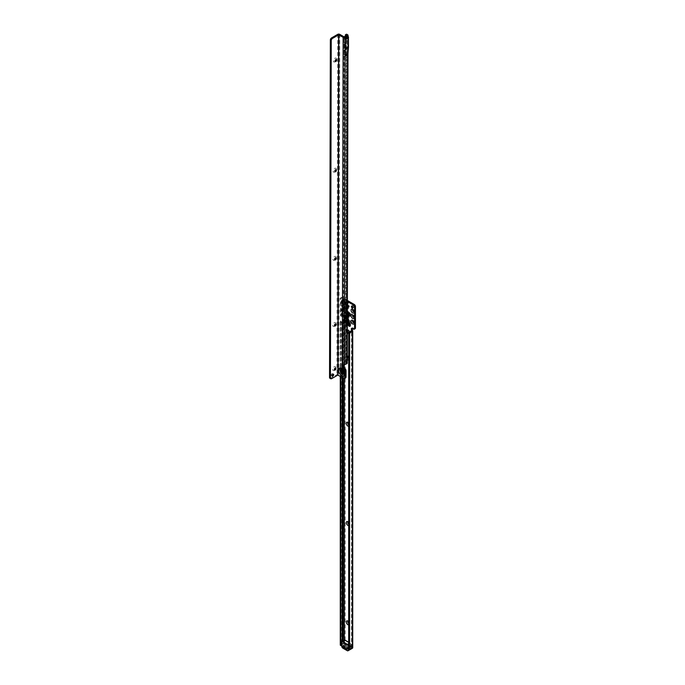 <?xml version="1.0" encoding="UTF-8"?>
<svg xmlns="http://www.w3.org/2000/svg" width="685" height="685" viewBox="0 0 685 685"><rect width="100%" height="100%" fill="white"/><g stroke="black" fill="none" stroke-linecap="round" stroke-linejoin="round"><path stroke-width="0.51" stroke-dasharray="3.42 2.57" d="M347.441 315.734L346.439 317.489L342.671 316.119A1.687 1.464 88.9 0 1 342.098 315.588L342.08 315.605A1.687 1.053 -18.8 0 1 341.729 315.203A1.687 1.053 -18.8 0 1 341.695 314.912A1.687 0.976 0 0 0 342.098 315.323L342.08 315.605M341.875 308.652L341.027 309.757L342.372 308.541L342.115 309.389L343.117 308.695L345.445 310.04L342.971 309.081L342.671 309.56A1.687 0.505 -148.8 0 0 342.098 309.44L342.08 309.492A1.687 1.361 77 0 0 342.08 311.033L342.132 315.297L345.343 316.607L345.814 315.485A1.687 0.976 0 0 0 347.346 315.751M342.08 311.033A1.687 0.976 120 0 1 342.671 309.56L344.726 310.75L347.441 315.451M347.432 314.877L347.312 312.394L345.291 310.425L344.726 310.75A1.687 0.976 120 0 0 344.127 312.291L342.132 311.136M342.098 311.067A1.687 0.976 180 0 1 341.695 310.656L341.027 309.757L341.027 312.942L342.372 315.622L340.916 312.831L340.916 309.646M347.389 312.351L348.485 311.718L348.733 312.197L347.543 312.668L348.708 313.362L348.674 314.483A1.687 1.036 -26.1 0 0 347.235 314.68L347.389 312.351L343.356 309.654L342.252 309.569L342.92 314.723L345.171 316.145L342.928 314.792L342.979 310.228L342.979 314.869M345.026 315.939L346.507 316.316L345.171 316.145L346.507 316.316L347.441 314.972A1.687 1.002 135.2 0 1 348.699 314.535L348.759 314.578A1.687 0.916 -58.9 0 0 347.68 315.151A1.687 0.976 0 0 1 349.316 315.408L349.316 315.434A1.687 0.976 0 0 0 347.68 315.177L347.586 316.367A1.687 1.353 -138.8 0 1 348.811 317.155L351.131 324.236A1.798 1.036 60 0 1 350.514 325.829A1.798 1.036 60 0 1 348.828 324.142L346.584 317.283A1.687 1.036 116.6 0 0 346.139 316.461A1.687 1.036 116.6 0 0 345.942 316.393L347.586 316.367L347.595 317.403A1.687 1.361 75.3 0 0 346.61 316.479M346.704 314.68L346.233 313.011L343.031 310.622M343.356 309.654A1.687 1.224 102 0 0 343.622 308.019L344.016 308.181A1.687 0.976 120 0 1 343.416 309.714L343.125 310.202L346.507 312.857L347.441 314.972M345.043 312.797A1.31 0.753 -120 0 0 344.384 312.728A1.31 0.753 -120 0 0 344.187 313.781A1.31 0.753 -120 0 0 345.043 314.929A1.31 0.753 -120 0 0 345.694 314.997A1.31 0.753 -120 0 0 345.899 313.944A1.31 0.753 -120 0 0 345.043 312.797M344.144 313.31A1.31 0.753 -120 0 0 343.493 313.242A1.31 0.753 -120 0 0 343.288 314.295A1.31 0.753 -120 0 0 344.144 315.451A1.31 0.753 -120 0 0 344.803 315.511A1.31 0.753 -120 0 0 345 314.466A1.31 0.753 -120 0 0 344.144 313.31M342.979 314.817L342.252 312.754L343.416 314.954A1.687 0.976 -60 0 1 343.664 315.031L343.664 315.031A1.687 0.976 -60 0 1 344.016 315.802L341.815 312.317L341.815 309.132L343.622 308.019M342.329 313.036L343.271 315.109M347.441 307.026L346.439 308.781L342.731 307.445L346.13 309.098L347.363 308.986M347.586 309.235L345.445 308.961L341.866 306.743L345.343 307.899L345.814 306.777A1.687 0.976 0 0 0 347.363 307.034M347.372 303.969L345.291 301.888L343.005 300.569L342.731 301.066L344.726 302.213L347.441 306.914M342.243 306.675L340.916 303.652L342.14 306.597A1.687 0.976 120 0 0 342.483 307.368A1.687 0.976 120 0 0 342.731 307.445A1.687 1.498 -93.7 0 1 342.003 306.675A1.687 0.805 -15.6 0 1 341.704 306.358A1.687 0.805 -15.6 0 1 341.695 306.152L341.695 302.171A1.687 0.976 180 0 0 342.132 302.607L342.14 302.607A1.687 0.976 120 0 1 342.731 301.066A1.687 0.548 -151.2 0 0 342.003 300.989L343.159 300.184L345.445 301.503L344.726 302.213A1.687 0.976 120 0 0 344.127 303.755L342.14 302.607A1.687 1.379 -120 0 1 342.003 300.989A1.687 1.618 125 0 0 341.695 302.171L341.027 301.7L341.113 304.26L342.663 307.24M343.159 307.642L344.726 308.592A1.687 0.976 120 0 1 344.478 308.515L344.726 308.592M340.916 303.652L340.916 301.588L341.704 300.407L343.159 300.184M343.134 306.161L341.815 303.13A1.687 0.976 180 0 1 342.252 303.566L342.997 306.101L345.985 307.668A1.687 0.976 120 0 0 345.737 307.591L347.389 307.839L347.68 306.469A1.687 0.976 180 0 1 349.316 306.726L348.485 308.721L346.336 308.438A1.687 0.976 120 0 0 345.985 307.668L343.699 306.349A1.687 0.976 120 0 0 343.45 306.272L343.382 306.186A1.687 0.531 -43.4 0 1 343.587 306.255L343.587 306.255A1.687 0.531 -43.4 0 1 343.553 306.726L343.382 306.186M345.026 307.231L346.507 307.608L345.171 307.437L346.507 307.608L347.115 306.323L347.68 306.469L347.389 303.815L345.737 302.522A1.687 0.976 120 0 0 346.336 300.989L348.485 303.181L349.316 306.726M345.026 303.241L345.737 302.522L343.45 301.203L343.185 301.7L346.507 304.32L346.704 306.152L346.233 304.483L342.252 301.511L342.92 306.015L342.868 305.065L343.699 306.349A1.687 0.976 120 0 1 344.05 307.12L343.553 306.726M345.043 304.174A1.31 0.753 -120 0 0 344.384 304.106A1.31 0.753 -120 0 0 344.187 305.159A1.31 0.753 -120 0 0 345.043 306.306A1.31 0.753 -120 0 0 345.694 306.375A1.31 0.753 -120 0 0 345.899 305.33A1.31 0.753 -120 0 0 345.043 304.174M344.144 304.688A1.31 0.753 -120 0 0 343.493 304.628A1.31 0.753 -120 0 0 343.288 305.673A1.31 0.753 -120 0 0 344.144 306.829A1.31 0.753 -120 0 0 344.803 306.889A1.31 0.753 -120 0 0 345 305.844A1.31 0.753 -120 0 0 344.144 304.688M344.05 299.67A1.687 0.976 120 0 1 343.45 301.203L343.271 301.186A1.687 1.379 60 0 0 343.134 299.576L346.336 300.989M346.233 307.385L346.704 306.255L347.68 305.887A1.687 0.976 180 0 1 349.316 306.135M348.682 623.41A1.165 0.668 -120 0 0 349.179 623.418A1.165 0.668 -120 0 0 349.418 622.888A1.165 0.668 -120 0 0 348.596 621.466L347.852 621.038L348.596 621.466A1.165 0.668 -120 0 0 348.28 621.355M348.682 524.094A1.165 0.668 -120 0 0 349.179 524.102A1.165 0.668 -120 0 0 349.418 523.571A1.165 0.668 -120 0 0 348.596 522.15L347.852 521.722L348.596 522.15A1.165 0.668 -120 0 0 348.28 522.038M348.682 424.777A1.165 0.668 -120 0 0 349.179 424.786A1.165 0.668 -120 0 0 349.418 424.255A1.165 0.668 -120 0 0 348.596 422.833L347.852 422.405L348.596 422.833A1.165 0.668 -120 0 0 348.28 422.722M347.235 359.317A2.218 1.284 60 0 1 346.285 357.091A2.218 1.284 60 0 1 347.244 355.986M348.682 358.563A1.165 0.668 -120 0 0 349.179 358.58A1.165 0.668 -120 0 0 349.418 358.05A1.165 0.668 -120 0 0 348.596 356.62L347.852 356.191L348.596 356.62A1.165 0.668 -120 0 0 348.28 356.517M354.136 311.469A1.165 0.668 -120 0 0 354.196 311.144A1.165 0.668 -120 0 0 353.374 309.723L352.629 309.295L353.374 309.723A1.165 0.668 -120 0 0 353.058 309.611M354.136 316.992A1.165 0.668 -120 0 0 354.196 316.667A1.165 0.668 -120 0 0 353.374 315.246L352.629 314.809L353.374 315.246A1.165 0.668 -120 0 0 353.058 315.134M354.136 322.507A1.165 0.668 -120 0 0 354.196 322.181A1.165 0.668 -120 0 0 353.374 320.76L352.629 320.332L353.374 320.76A1.165 0.668 -120 0 0 353.058 320.649M348.682 623.239A1.165 0.668 -120 0 0 348.742 623.273A1.165 0.668 -120 0 0 349.324 623.333A1.165 0.668 -120 0 0 349.504 622.4A1.165 0.668 -120 0 0 348.742 621.381A1.165 0.668 -120 0 0 348.16 621.321A1.165 0.668 -120 0 0 348.091 621.372M348.682 523.922A1.165 0.668 -120 0 0 348.742 523.956A1.165 0.668 -120 0 0 349.324 524.016A1.165 0.668 -120 0 0 349.504 523.083A1.165 0.668 -120 0 0 348.742 522.064A1.165 0.668 -120 0 0 348.16 522.004A1.165 0.668 -120 0 0 348.091 522.056M348.682 424.606A1.165 0.668 -120 0 0 348.742 424.649A1.165 0.668 -120 0 0 349.324 424.7A1.165 0.668 -120 0 0 349.504 423.775A1.165 0.668 -120 0 0 348.742 422.748A1.165 0.668 -120 0 0 348.16 422.688A1.165 0.668 -120 0 0 348.091 422.739M348.682 358.392A1.165 0.668 -120 0 0 348.742 358.435A1.165 0.668 -120 0 0 349.324 358.495A1.165 0.668 -120 0 0 349.504 357.561A1.165 0.668 -120 0 0 348.742 356.534A1.165 0.668 -120 0 0 348.16 356.483A1.165 0.668 -120 0 0 348.091 356.534M354.025 322.661A1.165 0.668 -120 0 0 354.102 322.626A1.165 0.668 -120 0 0 354.282 321.693A1.165 0.668 -120 0 0 353.52 320.674A1.165 0.668 -120 0 0 352.938 320.614A1.165 0.668 -120 0 0 352.869 320.666M354.025 317.146A1.165 0.668 -120 0 0 354.102 317.112A1.165 0.668 -120 0 0 354.282 316.179A1.165 0.668 -120 0 0 353.52 315.16A1.165 0.668 -120 0 0 352.938 315.1A1.165 0.668 -120 0 0 352.869 315.151M354.025 311.624A1.165 0.668 -120 0 0 354.102 311.589A1.165 0.668 -120 0 0 354.282 310.665A1.165 0.668 -120 0 0 353.52 309.637A1.165 0.668 -120 0 0 352.938 309.577A1.165 0.668 -120 0 0 352.869 309.629M352.998 307.437A1.165 0.668 -120 0 0 353.075 307.479A1.165 0.668 -120 0 0 353.657 307.539A1.165 0.668 -120 0 0 353.837 306.606A1.165 0.668 -120 0 0 353.075 305.587A1.165 0.668 -120 0 0 352.492 305.527A1.165 0.668 -120 0 0 352.261 306.152M342.44 647.034L342.988 646.897L342.988 645.861L345.548 644.379L345.625 645.364L346.199 643.515A0.848 0.488 -120 0 0 345.651 643.215A0.848 0.488 60 0 1 345.36 643.138L345.163 643.018A1.396 0.805 0 0 0 343.194 643.018L340.685 644.465A1.396 0.805 0 0 0 340.274 645.039M342.08 377.444L342.08 324.202A1.687 0.976 -120 0 0 340.89 322.258L340.685 322.138A1.396 0.805 180 0 1 340.274 321.573A1.396 0.805 180 0 1 340.685 321L343.159 319.57A0.848 0.488 120 0 0 343.194 319.552L345.163 318.919A0.848 0.488 -120 0 0 345.163 318.867L345.163 318.174A0.848 0.488 -120 0 0 344.564 317.138L341.729 315.502A0.848 0.488 60 0 1 341.13 314.466L341.13 298.258A1.687 0.976 60 0 1 341.481 297.487A1.687 0.976 60 0 1 342.32 297.573L341.43 298.086L347.381 301.52M347.381 300.492L342.32 297.573M355.113 328.689A1.687 0.976 60 0 1 354.273 328.603L352.895 327.815A0.848 0.488 -120 0 0 352.304 328.158L352.304 328.5M352.732 647.727A1.396 0.805 0 0 0 352.33 647.154L351.893 646.905A0.848 0.488 60 0 1 351.602 646.649A0.848 0.488 -120 0 0 351.054 646.315L349.812 647.779A1.396 0.805 -60 0 1 349.735 647.83L347.167 649.312L347.167 648.275L349.735 646.794L349.812 647.779M348.965 332.782L349.042 332.833A1.687 0.976 -120 0 0 349.889 332.91A1.687 0.976 -120 0 0 350.146 331.557A1.687 0.976 -120 0 0 349.042 330.067L348.442 329.725A1.687 0.976 -120 0 0 347.603 329.639A1.687 0.976 -120 0 0 347.304 330.864M348.853 649.063A0.848 0.488 120 0 0 349.281 649.02L351.431 647.779L350.994 647.419A0.848 0.488 60 0 1 350.711 647.171A0.848 0.488 -120 0 0 350.155 646.837L351.054 646.315L346.199 643.515L345.3 644.028A0.848 0.488 -120 0 0 344.752 643.729A0.848 0.488 60 0 1 344.461 643.652L340.282 645.133M344.204 319.886L345.163 318.919L344.264 319.433A0.848 0.488 -120 0 0 344.264 319.381L344.264 318.688A0.848 0.488 -120 0 0 343.673 317.66L340.83 316.016A0.848 0.488 60 0 1 340.231 314.98L340.231 298.771A1.687 0.976 60 0 1 340.582 298.001A1.687 0.976 60 0 1 341.43 298.086M347.312 330.136A1.687 0.976 -120 0 0 346.704 330.161A1.687 0.976 -120 0 0 346.404 331.352A1.687 0.976 -120 0 0 347.304 332.833M348.708 333.509A1.687 0.976 -120 0 0 348.99 333.432A1.687 0.976 -120 0 0 349.299 332.268M348.682 356.953A2.218 1.284 60 0 1 349.418 358.906A2.218 1.284 60 0 1 348.682 360.019M348.682 423.159A2.218 1.284 60 0 1 349.418 425.12A2.218 1.284 60 0 1 348.682 426.224M348.682 522.475A2.218 1.284 60 0 1 349.418 524.436A2.218 1.284 60 0 1 348.682 525.541M348.682 621.792A2.218 1.284 60 0 1 349.418 623.752A2.218 1.284 60 0 1 348.682 624.857M342.988 646.897L345.548 645.416A1.396 0.805 120 0 0 345.625 645.364M342.08 324.202L342.979 323.688A1.687 0.976 -120 0 0 341.789 321.744L344.058 320.083A0.848 0.488 120 0 0 344.084 320.066L344.264 365.208M342.979 323.688L342.979 370.474M342.979 371.193L342.979 377.966M342.08 324.27L342.979 323.748M341.541 321.573L341.575 645.03L340.685 645.544M343.194 643.018L343.194 319.552L344.084 320.066L344.264 319.433M349.735 646.794L345.3 644.028L350.155 646.837L351.054 646.315M346.456 307.873L342.962 306.118L343.271 301.186L342.731 301.503L343.185 301.7L342.92 305.964L342.252 303.566M342.594 299.884A1.687 1.379 60 0 1 342.731 301.503L342.252 301.511A1.687 0.976 180 0 0 341.815 301.075L343.134 299.576M342.594 305.219L342.337 303.917M341.027 303.755L341.695 306.152A1.687 0.976 0 0 0 342.132 306.589L342.132 302.607A1.687 1.379 -120 0 1 342.003 300.989L340.916 301.588M341.704 305.741L342.62 307.111M347.363 306.931A1.687 0.976 180 0 1 345.814 306.666L345.343 304.996L344.127 303.755M344.127 307.745A1.687 0.976 120 0 0 344.478 308.515L342.483 307.368A1.687 1.687 0 0 1 341.866 306.752L341.866 306.752A1.687 1.687 0 0 1 341.704 306.358L341.113 304.26M345.171 316.145L345.737 316.299A1.687 0.976 -60 0 1 345.985 316.376A1.687 0.976 -60 0 1 346.336 317.146L346.584 317.283A1.687 0.471 161.9 0 1 346.995 317.446L349.624 324.741L347.595 317.403L343.057 314.946L345.942 316.393A1.687 1.67 4.5 0 1 346.995 317.472L349.692 324.921L350.138 324.373L347.817 317.292A1.687 0.471 161.9 0 1 348.811 317.155L349.316 315.434M342.774 308.139A1.687 1.361 77 0 1 342.765 309.8L342.979 310.228M347.184 314.295A1.687 0.822 -6.8 0 1 348.708 314.381L349.838 314.561L349.735 313.833L348.562 313.627A1.687 0.599 -14.5 0 0 347.175 313.747M344.016 308.181L346.336 309.517A1.687 0.976 -60 0 1 345.737 311.058L345.026 311.769M343.005 310.117L343.262 309.688A1.687 1.361 77 0 0 343.271 308.019M342.997 310.545L342.252 309.569A1.687 0.976 -0 0 0 341.815 309.132M342.252 312.754A1.687 0.976 -0 0 0 341.815 312.317M343.356 314.894A1.687 0.634 -46.7 0 1 343.587 314.972L342.774 314.415M347.081 317.446A1.687 1.284 94.1 0 0 346.225 316.496M346.233 316.093L346.704 314.963M347.663 317.703L345.788 317.849L347.329 322.541L345.788 317.857L344.726 317.301A1.687 0.976 120 0 1 344.478 317.224L345.386 317.609M342.08 315.34A1.687 0.976 120 0 0 342.423 316.042A1.687 0.976 120 0 0 342.671 316.119L343.117 316.324M345.968 317.729L347.612 317.472M347.338 319.852L346.456 317.694M344.726 317.301L342.731 316.033M340.916 312.831L342.372 315.622M342.663 315.879L341.875 314.929M341.13 313.447L341.729 315.203A1.687 1.687 0 0 0 342.423 316.042L344.478 317.224A1.687 0.976 120 0 1 344.127 316.453M341.027 312.942L341.695 314.912L341.695 310.656A1.687 1.533 -36.7 0 1 342.08 309.492M345.814 315.485L345.814 315.203A1.687 0.976 0 0 0 347.346 315.468M343.099 646.914L343.099 646.058L346.987 648.293L346.987 649.157L343.099 646.914L343.844 646.486L343.844 645.45L345.642 644.414L349.821 646.828L349.821 647.693L345.642 645.279L345.642 644.414M343.099 646.058L343.844 645.621M348.682 648.438L350.788 646.777L350.788 648.25A1.267 0.728 60 0 1 349.898 648.772L345.565 646.272A1.267 0.728 60 0 1 344.666 644.722L344.666 643.241A1.267 0.728 60 0 1 344.521 642.581L344.521 641.014A1.267 0.728 60 0 1 345.42 640.492L350.044 643.164A1.267 0.728 60 0 1 350.943 644.722L350.943 646.289A1.267 0.728 60 0 1 350.788 646.777L350.788 647.214L350.788 646.777M341.687 645.039L341.687 644.722A1.687 0.976 60 0 1 341.532 643.96L341.532 642.393A1.687 0.976 60 0 1 341.883 641.614A1.687 0.976 60 0 1 341.935 641.588L341.883 641.614M341.687 644.722L344.666 643.241M346.987 648.293L347.732 647.864L348.031 648.729L349.821 647.693M346.987 649.157L347.732 648.729M347.732 647.864L349.821 646.828M343.844 646.486L345.642 645.279M348.031 647.864L348.031 648.729M343.844 646.315L343.844 645.45M335.196 61.496A1.165 0.668 -59.9 0 1 335.119 61.462A1.165 0.668 -59.9 0 1 334.879 60.931A1.165 0.668 -59.9 0 1 335.701 59.509A1.165 0.668 -59.9 0 1 336.284 59.449A1.165 0.668 -59.9 0 1 336.352 59.501M336.455 59.655A2.218 1.276 120.1 0 0 336.523 59.116A2.218 1.276 120.1 0 0 334.956 58.216A2.218 1.276 120.1 0 0 333.389 60.931A2.218 1.276 120.1 0 0 334.939 61.838A2.218 1.276 120.1 0 0 335.376 61.513M334.931 171.687A1.165 0.668 -59.9 0 1 334.854 171.652A1.165 0.668 -59.9 0 1 334.614 171.122A1.165 0.668 -59.9 0 1 335.436 169.709A1.165 0.668 -59.9 0 1 336.018 169.649A1.165 0.668 -59.9 0 1 336.087 169.7M336.189 169.846A2.218 1.276 120.1 0 0 336.258 169.315A2.218 1.276 120.1 0 0 334.691 168.407A2.218 1.276 120.1 0 0 333.115 171.122A2.218 1.276 120.1 0 0 334.674 172.029A2.218 1.276 120.1 0 0 335.111 171.712M334.717 259.846A1.165 0.668 -59.9 0 1 334.64 259.812A1.165 0.668 -59.9 0 1 334.4 259.281A1.165 0.668 -59.9 0 1 335.222 257.86A1.165 0.668 -59.9 0 1 335.804 257.808A1.165 0.668 -59.9 0 1 335.873 257.86M335.975 258.005A2.218 1.276 120.1 0 0 336.044 257.466A2.218 1.276 120.1 0 0 334.477 256.567A2.218 1.276 120.1 0 0 332.901 259.281A2.218 1.276 120.1 0 0 334.46 260.189A2.218 1.276 120.1 0 0 334.897 259.863M334.554 325.966A1.165 0.668 -59.9 0 1 334.477 325.932A1.165 0.668 -59.9 0 1 334.237 325.401A1.165 0.668 -59.9 0 1 335.059 323.979A1.165 0.668 -59.9 0 1 335.641 323.919A1.165 0.668 -59.9 0 1 335.71 323.971M335.821 324.125A2.218 1.276 120.1 0 0 335.881 323.585A2.218 1.276 120.1 0 0 334.314 322.686A2.218 1.276 120.1 0 0 332.747 325.401A2.218 1.276 120.1 0 0 334.297 326.308A2.218 1.276 120.1 0 0 334.742 325.983M334.451 370.046A1.165 0.668 -59.9 0 1 334.366 370.011A1.165 0.668 -59.9 0 1 334.134 369.48A1.165 0.668 -59.9 0 1 334.956 368.059A1.165 0.668 -59.9 0 1 335.539 367.999A1.165 0.668 -59.9 0 1 335.607 368.05M335.71 368.205A2.218 1.276 120.1 0 0 335.77 367.665A2.218 1.276 120.1 0 0 334.212 366.766A2.218 1.276 120.1 0 0 332.636 369.48A2.218 1.276 120.1 0 0 334.194 370.388A2.218 1.276 120.1 0 0 334.631 370.063M343.699 371.964A1.31 0.753 -120 0 0 344.324 372.006A1.31 0.753 -120 0 0 344.521 370.962A1.31 0.753 -120 0 0 343.673 369.806A1.31 0.753 -120 0 0 343.014 369.746A1.31 0.753 -120 0 0 342.74 370.311M332.799 374.293A1.165 0.668 120.1 0 0 332.567 373.667A1.165 0.668 120.1 0 0 331.985 373.719A1.165 0.668 120.1 0 0 331.223 374.746A1.165 0.668 120.1 0 0 331.403 375.671A1.165 0.668 120.1 0 0 331.985 375.611A1.165 0.668 120.1 0 0 332.062 375.56M343.99 54.731A1.601 0.925 -120 0 0 343.99 54.74L344.033 37.521A1.601 0.925 -120 0 0 344.178 38.154L344.512 48.387L343.99 54.731L344.692 48.404L347.201 46.948L346.678 53.293A1.481 0.856 -120 0 0 346.678 53.396L346.678 53.19A1.601 0.925 60 0 1 346.678 53.182L347.201 46.837L346.867 36.605A1.601 0.925 60 0 1 346.721 35.86L346.721 35.38L346.721 35.86M344.529 361.046L345.42 360.464L344.529 361.046A1.687 0.976 -120 0 0 345.719 362.99L343.416 364.66L344.17 54.749A1.481 0.856 60 0 1 344.17 54.74L346.678 53.293M346.387 34.25A0.848 0.488 -120 0 0 346.216 34.575L346.208 34.592A3.588 2.072 -120 0 0 346.55 36.185L346.182 51.709A3.588 2.072 -120 0 0 346.165 51.957L345.274 52.48A3.588 2.072 60 0 1 345.283 52.223L345.651 36.707A3.588 2.072 60 0 1 345.454 36.108M345.428 360.524A1.687 0.976 -120 0 0 346.61 362.476L346.824 362.596A1.396 0.805 -179.9 0 1 347.226 363.17M345.42 360.464L346.165 51.957M345.925 363.11L346.019 324.484A5.069 2.928 -120 0 0 345.249 321.479L345.257 319.347A5.069 2.928 -120 0 0 346.036 317.232L346.678 53.182L346.036 317.232L343.527 318.679A5.069 2.928 60 0 1 342.748 320.794L342.748 322.926A5.069 2.928 60 0 1 343.51 325.932L343.527 318.679M342.337 365.662L343.416 364.668A0.848 0.488 120.1 0 0 343.416 364.668L343.236 365.148A0.848 0.488 -120 0 0 343.211 365.336L343.211 365.525M344.538 39.088L347.218 37.641L347.201 46.94L344.692 48.404L344.349 38.095A1.481 0.856 60 0 1 344.212 37.41L344.033 37.521M345.582 377.932A2.115 1.216 60 0 1 344.521 377.829L343.63 378.343M329.879 378.231A1.687 0.976 -59.9 0 0 330.727 378.146L336.934 374.558A1.396 0.805 -179.9 0 1 338.904 374.567L344.521 377.829M336.523 59.116L336.523 59.98M336.258 169.315A2.218 1.276 120.1 0 0 336.258 169.306L336.258 170.171M336.044 257.466L336.044 258.331M335.881 323.585L335.881 324.45M335.77 367.665L335.77 368.53M346.208 34.592L345.317 35.115L346.216 34.575M344.521 360.978L345.274 52.48M343.416 364.668L344.315 365.182L343.416 364.66M347.843 54.68L344.666 56.521M344.427 319.099A6.336 3.656 60 0 1 343.664 321.496A1.986 1.147 -120 0 0 343.519 321.736A1.986 1.147 -120 0 0 343.519 322.875A1.986 1.147 -120 0 0 343.664 323.286A6.336 3.656 60 0 1 344.409 326.557M346.713 36.622L345.814 37.136M346.696 45.433L345.797 45.955M345.343 316.607A1.687 1.379 60 0 0 346.439 317.489M345.814 315.203L345.343 313.533L344.127 312.291M345.343 313.533L346.439 312.899M345.445 310.04L347.586 312.232M342.372 308.541L343.117 308.695M345.788 317.84L348.031 324.699A1.524 0.882 -120 0 0 348.057 324.767M349.838 314.561L349.804 313.567L348.708 313.362A1.687 1.25 -81.1 0 0 348.733 312.197L349.658 312.343A1.798 1.036 60 0 1 350.095 312.506A1.798 1.036 60 0 1 351.345 314.441A1.798 1.036 60 0 1 350.523 315.597A1.687 1.25 98.9 0 0 349.975 314.766L348.759 314.578A1.687 1.25 98.9 0 1 349.316 315.408L350.523 315.597M349.889 324.407L350.138 324.373A1.687 0.471 -18.1 0 1 351.131 324.236M349.633 313.79L349.641 313.507A1.687 1.25 -81.1 0 0 349.658 312.343M349.35 324.382L346.995 317.463A1.687 0.471 161.9 0 1 346.995 317.472A1.687 1.687 0 0 0 346.139 316.461L343.587 314.972A1.687 0.634 -46.7 0 1 343.622 315.511M345.343 307.899A1.687 1.379 60 0 0 346.439 308.781M345.343 304.996L346.439 304.363M345.445 301.503L347.586 303.703M343.382 301.126A1.687 1.276 95.7 0 0 343.553 299.491M347.389 303.815L348.485 303.181M347.389 307.839A1.687 1.379 -120 0 1 348.485 308.721M345.163 318.919L345.163 643.018M352.33 647.154L352.33 329.759M346.336 308.438L344.05 307.12M341.815 303.13L341.815 301.075M346.336 309.517L348.485 311.718M346.336 317.146L344.016 315.802M347.329 322.815L345.445 317.669M344.264 368.016L344.264 378.548M344.264 640.244L344.264 643.532M341.704 300.407L342.243 300.09M342.851 646.931L342.851 645.895M345.548 645.416L349.735 647.83M340.685 322.138L340.685 376.63M341.575 321.625L341.575 645.03M340.89 322.258L341.789 321.744M341.575 321.522L341.575 644.987M344.084 320.066L344.084 365.293M344.084 367.913L344.084 378.522M344.084 640.347L344.084 643.532M343.159 319.57L344.058 320.083M340.685 321L340.685 644.465M350.172 649.534L349.281 649.02M345.651 643.215L344.752 643.729M351.602 646.649L350.711 647.171M345.36 643.138L344.461 643.652M345.163 318.867L344.264 319.381M351.893 646.905L350.994 647.419M354.273 328.603L353.374 329.125M352.895 327.815L352.304 328.158M341.13 298.258L340.231 298.771M341.729 315.502L340.83 316.016M341.13 314.466L340.231 314.98M344.564 317.138L343.673 317.66M349.042 330.067L348.151 330.59M348.442 329.725L347.552 330.238M345.163 318.174L344.264 318.688M345.737 307.591L345.171 307.437M348.828 324.142A1.687 0.471 161.9 0 1 349.239 324.305A1.687 0.471 161.9 0 1 349.247 324.339L346.995 317.446M346.182 317.968L347.329 321.47M344.272 640.235A1.687 0.976 -120 0 0 343.921 641.014L343.921 642.581A1.687 0.976 -120 0 0 344.075 643.335L344.075 644.722A1.687 0.976 -120 0 0 345.266 646.786L349.598 649.286A1.687 0.976 -120 0 0 350.446 649.371A1.687 0.976 -120 0 0 350.788 648.601L350.788 647.214A1.687 0.976 -120 0 0 350.943 646.64L350.943 645.064A1.687 0.976 -120 0 0 349.744 642.992L348.682 642.376M348.682 647.942L351.062 646.46L350.883 647.137M348.682 646.366L351.062 644.893L350.943 646.289M348.682 643.609L349.958 642.975L350.943 644.722M341.532 642.393L344.521 641.014M341.532 643.96L344.521 642.581M341.687 646.101L344.666 644.722M342.877 648.164L345.565 646.272M347.209 650.664L349.898 648.772M349.418 649.389L350.788 648.25M350.044 643.164L348.682 642.239M342.723 368.128A4.05 2.338 -120 0 0 341.687 367.751A4.05 2.338 -120 0 0 339.897 370.397A4.05 2.338 -120 0 0 342.705 374.729A4.05 2.338 -120 0 0 345.386 374.147A4.05 2.338 -120 0 0 342.723 368.128M342.551 375.115A4.41 2.543 60 0 1 339.443 369.703A4.41 2.543 60 0 1 342.568 367.913A4.41 2.543 60 0 1 345.685 373.325A4.41 2.543 60 0 1 342.551 375.115M343.134 374.19A3.69 2.132 -120 0 0 345.582 373.659A3.69 2.132 -120 0 0 343.151 368.17A3.69 2.132 -120 0 0 342.209 367.828A3.69 2.132 -120 0 0 340.573 370.234A3.69 2.132 -120 0 0 343.134 374.19M343.664 372.845A2.415 1.396 -120 0 0 345.377 371.869A2.415 1.396 -120 0 0 343.673 368.907A2.415 1.396 -120 0 0 341.961 369.883A2.415 1.396 -120 0 0 343.664 372.845M344.272 373.436A2.594 1.498 -120 0 0 344.409 373.179A2.594 1.498 -120 0 0 342.705 369.318A2.594 1.498 -120 0 0 342.038 369.078A2.594 1.498 -120 0 0 341.755 369.078M344.29 373.162A2.415 1.396 -120 0 0 342.774 369.429A2.415 1.396 -120 0 0 341.995 369.189M342.269 369.283A2.946 1.704 -120 0 0 341.524 369.009L342.731 369.326L344.212 373.667A2.946 1.704 -120 0 0 342.269 369.283M347.578 52.659A1.601 0.925 -120 0 0 347.569 52.771A1.396 0.805 -179.9 0 1 347.98 53.344A1.396 0.873 4.7 0 0 347.578 52.659L348.091 46.323L347.766 36.082A1.601 0.925 60 0 1 347.612 35.337L347.612 34.764M346.824 362.596L347.569 52.771M345.925 363.213L346.019 324.484L343.51 325.932M343.236 365.148L344.033 36.827M344.178 38.154L346.858 36.647A1.481 0.856 -120 0 1 346.721 35.962L344.212 37.41L344.212 36.827M348.023 35.911A1.396 0.805 0.1 0 0 347.612 35.337M344.17 54.843L346.678 53.396M339.734 34.336L338.904 374.567M330.727 378.146L331.626 378.668M337.756 34.327L336.934 374.558M345.719 362.99L346.61 362.476M345.249 321.479L342.748 322.926M345.189 321.222L342.68 322.678M345.197 319.518L342.688 320.974M345.257 319.347L342.748 320.794M344.418 322.858L343.664 323.286M344.418 321.059L343.664 321.496M344.529 39.045L347.218 37.495M346.867 36.605L347.201 37.538M348.502 46.888A1.396 0.805 0.1 0 0 348.091 46.315A1.396 0.873 4.7 0 1 348.502 46.94M346.55 36.185L345.651 36.707M346.182 51.709L345.283 52.223M343.493 313.242L344.384 312.728M343.493 304.628L344.384 304.106M352.492 305.527L351.602 306.049M341.481 297.487L340.582 298.001M347.603 329.639L346.704 330.161M349.889 332.91L348.99 333.432M352.475 327.772L351.576 328.286M353.657 307.539L352.758 308.062M351.465 647.727L351.465 330.727M340.274 321.573L340.274 376.399M349.915 646.76L350.78 646.477M354.196 322.181L354.196 323.046M354.196 316.667L354.196 317.523M354.196 311.144L354.196 312.009M349.418 358.05L349.418 358.906M349.418 424.255L349.418 425.12M349.418 523.571L349.418 524.436M349.418 622.888L349.418 623.752M344.803 306.889L345.694 306.375M344.803 315.511L345.694 314.997M348.031 324.699L348.811 325.854M350.061 649.594L350.917 648.421L350.917 647.017M335.693 61.402L334.939 61.838M335.427 171.601L334.674 172.029M335.213 259.761L334.46 260.189M335.051 325.88L334.297 326.308M334.948 369.951L334.194 370.388M341.687 367.751L342.654 368.11C344.906 369.891 345.814 371.904 345.386 374.147L345.582 373.659C346.096 371.458 345.351 369.652 343.365 368.239L341.687 367.751M342.115 370.26L343.014 369.746M331.403 375.671L332.293 376.193M346.756 35.329L347.261 37.589L346.713 53.242M346.713 53.233L345.959 363.161M332.567 373.667L333.467 374.181M342.363 365.653L343.296 364.831M343.425 372.529L344.324 372.006"/><path stroke-width="1.03" d="M347.346 313.276L347.834 313.002L348.083 315.571M347.312 309.021L348.417 307.24L347.355 309.337M348.682 624.857A2.218 1.284 60 0 1 347.852 624.651A2.218 1.284 60 0 1 346.285 621.937A2.218 1.284 60 0 1 347.852 621.038L347.852 621.038A2.218 1.284 60 0 1 348.682 621.792M348.28 621.355A1.165 0.668 -120 0 0 348.014 621.406A1.165 0.668 -120 0 0 347.834 622.34A1.165 0.668 -120 0 0 348.596 623.359A1.165 0.668 -120 0 0 348.682 623.41M348.682 525.541A2.218 1.284 60 0 1 347.852 525.344A2.218 1.284 60 0 1 346.285 522.621A2.218 1.284 60 0 1 347.852 521.722L347.852 521.722A2.218 1.284 60 0 1 348.682 522.475M348.28 522.038A1.165 0.668 -120 0 0 348.014 522.09A1.165 0.668 -120 0 0 347.834 523.023A1.165 0.668 -120 0 0 348.596 524.051A1.165 0.668 -120 0 0 348.682 524.094M348.682 426.224A2.218 1.284 60 0 1 347.852 426.027A2.218 1.284 60 0 1 346.285 423.304A2.218 1.284 60 0 1 347.852 422.405L347.852 422.405A2.218 1.284 60 0 1 348.682 423.159M348.28 422.722A1.165 0.668 -120 0 0 348.014 422.773A1.165 0.668 -120 0 0 347.834 423.707A1.165 0.668 -120 0 0 348.596 424.734A1.165 0.668 -120 0 0 348.682 424.777M348.682 360.019A2.218 1.284 60 0 1 347.852 359.813A2.218 1.284 60 0 1 347.235 359.317M347.244 355.986A2.218 1.284 60 0 1 347.852 356.191L347.852 356.191A2.218 1.284 60 0 1 348.682 356.953M348.28 356.517A1.165 0.668 -120 0 0 348.014 356.568A1.165 0.668 -120 0 0 347.834 357.493A1.165 0.668 -120 0 0 348.596 358.52A1.165 0.668 -120 0 0 348.682 358.563M352.629 312.917A2.218 1.284 60 0 1 351.062 310.202A2.218 1.284 60 0 1 352.629 309.295L352.629 309.295A2.218 1.284 60 0 1 354.196 312.009A2.218 1.284 60 0 1 352.629 312.917M353.058 309.611A1.165 0.668 -120 0 0 352.792 309.663A1.165 0.668 -120 0 0 352.612 310.596A1.165 0.668 -120 0 0 353.374 311.624A1.165 0.668 -120 0 0 353.957 311.675A1.165 0.668 -120 0 0 354.136 311.469M352.629 318.431A2.218 1.284 60 0 1 351.062 315.716A2.218 1.284 60 0 1 352.629 314.809L352.629 314.809A2.218 1.284 60 0 1 354.196 317.523A2.218 1.284 60 0 1 352.629 318.431M353.058 315.134A1.165 0.668 -120 0 0 352.792 315.186A1.165 0.668 -120 0 0 352.612 316.119A1.165 0.668 -120 0 0 353.374 317.138A1.165 0.668 -120 0 0 353.957 317.198A1.165 0.668 -120 0 0 354.136 316.992M352.629 323.945A2.218 1.284 60 0 1 351.062 321.231A2.218 1.284 60 0 1 352.629 320.332L352.629 320.332A2.218 1.284 60 0 1 354.196 323.046A2.218 1.284 60 0 1 352.629 323.945M353.058 320.649A1.165 0.668 -120 0 0 352.792 320.7A1.165 0.668 -120 0 0 352.612 321.633A1.165 0.668 -120 0 0 353.374 322.652A1.165 0.668 -120 0 0 353.957 322.712A1.165 0.668 -120 0 0 354.136 322.507M348.091 621.372A1.165 0.668 -120 0 0 347.997 622.28A1.165 0.668 -120 0 0 348.682 623.239M348.091 522.056A1.165 0.668 -120 0 0 347.997 522.963A1.165 0.668 -120 0 0 348.682 523.922M348.091 422.739A1.165 0.668 -120 0 0 347.997 423.647A1.165 0.668 -120 0 0 348.682 424.606M348.091 356.534A1.165 0.668 -120 0 0 347.997 357.442A1.165 0.668 -120 0 0 348.682 358.392M352.869 320.666A1.165 0.668 -120 0 0 352.784 321.616A1.165 0.668 -120 0 0 353.52 322.567A1.165 0.668 -120 0 0 354.025 322.661M352.869 315.151A1.165 0.668 -120 0 0 352.784 316.093A1.165 0.668 -120 0 0 353.52 317.052A1.165 0.668 -120 0 0 354.025 317.146M352.869 309.629A1.165 0.668 -120 0 0 352.784 310.579A1.165 0.668 -120 0 0 353.52 311.538A1.165 0.668 -120 0 0 354.025 311.624M352.176 306.101A1.165 0.668 -120 0 0 351.602 306.049A1.165 0.668 -120 0 0 351.422 306.974A1.165 0.668 -120 0 0 352.176 308.002A1.165 0.668 -120 0 0 352.758 308.062A1.165 0.668 -120 0 0 352.938 307.128A1.165 0.668 -120 0 0 352.176 306.101M352.261 306.152A1.165 0.668 -120 0 0 352.998 307.437M354.273 304.465L353.374 304.979A1.687 0.976 60 0 1 354.565 306.931L354.565 328.552A1.687 0.976 60 0 1 354.222 329.202L355.113 328.689A1.687 0.976 60 0 0 355.455 328.029L355.455 306.409A1.687 0.976 60 0 0 354.273 304.465L347.381 300.492M352.304 328.5L352.304 329.536A0.848 0.488 -120 0 0 352.33 329.759L352.33 331.377A0.848 0.488 -60 0 1 352.321 331.386L350.771 332.276A1.687 0.976 120 0 0 349.581 334.229L349.581 649.252A0.848 0.488 120 0 0 350.172 649.534L352.33 648.293A1.396 0.805 0 0 0 352.732 647.727L352.732 330.727L352.33 331.377L351.431 330.864L349.872 331.763A1.687 0.976 120 0 0 348.682 333.706L349.581 334.289M347.304 330.864A1.687 0.976 -120 0 0 348.442 332.482L348.965 332.782M354.222 329.202A1.687 0.976 60 0 1 353.374 329.125L352.004 328.329A0.848 0.488 -120 0 0 351.405 328.672L351.405 330.05A0.848 0.488 -120 0 0 351.431 330.281L352.33 329.759M353.374 304.979L347.381 301.52M349.299 332.268A1.687 0.976 -120 0 0 348.151 330.59L347.552 330.238A1.687 0.976 -120 0 0 347.312 330.136M347.304 332.833A1.687 0.976 -120 0 0 347.552 333.004L348.151 333.347A1.687 0.976 -120 0 0 348.708 333.509M342.44 647.034L342.26 646.263L342.988 645.861M342.44 646.52L346.028 648.592L347.167 648.275M342.44 647.556L346.028 649.62L346.028 648.592M347.167 649.312L346.028 649.62M340.274 376.399L340.274 645.039A1.396 0.805 0 0 0 340.282 645.133L340.685 645.544A0.848 0.488 -120 0 0 341.036 645.124L341.036 642.016A1.687 0.976 60 0 1 341.199 641.425L342.08 640.158L342.08 377.444M342.979 370.474L342.979 371.193M342.979 377.966L342.979 639.644L342.08 640.158M341.575 645.03A0.848 0.488 -120 0 0 341.935 644.602L341.935 641.503A1.687 0.976 60 0 1 342.098 640.903L342.979 639.644M349.581 649.226L348.682 648.738A0.848 0.488 120 0 0 348.853 649.063L349.752 649.577M348.682 648.704L348.682 333.766M352.321 331.386L351.431 330.281M355.464 327.978L354.565 328.492M355.464 306.478L354.565 306.991M347.363 306.589L348.006 307.18L348.417 306.657L348.417 307.24M347.363 306.931A1.687 0.976 180 0 0 347.441 306.914L348.006 306.589L347.312 303.857M348.057 324.767A1.524 0.882 -120 0 0 348.811 325.854A1.524 0.882 -120 0 0 349.007 325.992A1.524 0.882 -120 0 0 349.984 324.784L347.663 317.703L346.704 317.926M347.338 317.506L347.911 317.669L350.232 324.75A1.798 1.036 60 0 1 349.615 326.343A1.798 1.036 60 0 1 347.929 324.664L347.329 322.815M347.663 317.703L348.417 315.948L347.663 317.703M347.92 315.331L347.321 314.175L348.733 314.312A1.687 1.25 -81.1 0 1 348.759 313.148L347.834 312.711L348.759 313.148A1.524 0.882 -120 0 1 349.127 313.285A1.524 0.882 -120 0 1 350.181 314.92A1.524 0.882 -120 0 1 349.496 315.905A1.687 1.25 98.9 0 1 348.939 315.074L348.733 314.312M348.939 315.074L347.432 314.877M347.355 311.863L347.834 312.711L347.312 312.394M347.346 315.468A1.687 0.976 0 0 0 347.441 315.451L348.417 315.948M347.346 315.04L347.774 315.674M348.682 642.376L345.12 640.321A1.687 0.976 -120 0 0 344.272 640.235L341.935 641.588A1.687 0.976 60 0 1 342.731 641.699L347.355 644.371A1.687 0.976 60 0 1 348.554 646.443L348.554 648.019A1.687 0.976 60 0 1 348.4 648.601L348.682 648.438M348.4 648.601L348.4 649.979A1.687 0.976 60 0 1 348.048 650.75A1.687 0.976 60 0 1 347.209 650.664L342.877 648.164A1.687 0.976 60 0 1 341.687 646.101L341.687 645.039M336.352 59.501A1.165 0.668 -59.9 0 1 336.523 59.98A1.165 0.668 -59.9 0 1 335.701 61.402A1.165 0.668 -59.9 0 1 335.693 61.402A1.165 0.668 -59.9 0 1 335.196 61.496M335.376 61.513A2.218 1.276 120.1 0 0 336.455 59.655M336.087 169.7A1.165 0.668 -59.9 0 1 336.258 170.171A1.165 0.668 -59.9 0 1 335.427 171.601L335.427 171.601A1.165 0.668 -59.9 0 1 334.931 171.687M335.111 171.712A2.218 1.276 120.1 0 0 336.189 169.846M335.873 257.86A1.165 0.668 -59.9 0 1 336.044 258.331A1.165 0.668 -59.9 0 1 335.213 259.752A1.165 0.668 -59.9 0 1 335.213 259.761A1.165 0.668 -59.9 0 1 334.717 259.846M334.897 259.863A2.218 1.276 120.1 0 0 335.975 258.005M335.71 323.971A1.165 0.668 -59.9 0 1 335.881 324.45A1.165 0.668 -59.9 0 1 335.059 325.872A1.165 0.668 -59.9 0 1 335.051 325.88A1.165 0.668 -59.9 0 1 334.554 325.966M334.742 325.983A2.218 1.276 120.1 0 0 335.821 324.125M335.607 368.05A1.165 0.668 -59.9 0 1 335.77 368.53A1.165 0.668 -59.9 0 1 334.948 369.951L334.948 369.951A1.165 0.668 -59.9 0 1 334.451 370.046M334.631 370.063A2.218 1.276 120.1 0 0 335.71 368.205M342.774 370.328A1.31 0.753 -120 0 0 342.115 370.26A1.31 0.753 -120 0 0 341.918 371.304A1.31 0.753 -120 0 0 342.765 372.46A1.31 0.753 -120 0 0 343.425 372.529A1.31 0.753 -120 0 0 343.63 371.484A1.31 0.753 -120 0 0 342.774 370.328A1.31 0.753 -120 0 0 343.664 371.946A1.31 0.753 -120 0 0 343.699 371.964M332.884 374.241A1.165 0.668 120.1 0 0 332.122 375.26A1.165 0.668 120.1 0 0 332.293 376.193A1.165 0.668 120.1 0 0 332.876 376.133A1.165 0.668 120.1 0 0 333.638 375.115A1.165 0.668 120.1 0 0 333.467 374.181A1.165 0.668 120.1 0 0 332.884 374.241M335.102 368.145A1.165 0.668 120.1 0 0 334.349 369.164A1.165 0.668 120.1 0 0 334.52 370.097A1.165 0.668 120.1 0 0 335.102 370.037A1.165 0.668 120.1 0 0 335.856 369.018A1.165 0.668 120.1 0 0 335.684 368.085A1.165 0.668 120.1 0 0 335.102 368.145M335.213 324.065A1.165 0.668 120.1 0 0 334.451 325.084A1.165 0.668 120.1 0 0 334.623 326.017A1.165 0.668 120.1 0 0 335.205 325.957A1.165 0.668 120.1 0 0 335.967 324.938A1.165 0.668 120.1 0 0 335.796 324.005A1.165 0.668 120.1 0 0 335.213 324.065M335.367 257.945A1.165 0.668 120.1 0 0 334.614 258.973A1.165 0.668 120.1 0 0 334.785 259.898A1.165 0.668 120.1 0 0 335.367 259.846A1.165 0.668 120.1 0 0 336.13 258.819A1.165 0.668 120.1 0 0 335.95 257.894A1.165 0.668 120.1 0 0 335.367 257.945M335.582 169.794A1.165 0.668 120.1 0 0 334.828 170.813A1.165 0.668 120.1 0 0 334.999 171.747A1.165 0.668 120.1 0 0 335.582 171.687A1.165 0.668 120.1 0 0 336.344 170.659A1.165 0.668 120.1 0 0 336.164 169.734A1.165 0.668 120.1 0 0 335.582 169.794M335.856 59.595A1.165 0.668 120.1 0 0 335.093 60.614A1.165 0.668 120.1 0 0 335.265 61.547A1.165 0.668 120.1 0 0 335.847 61.487A1.165 0.668 120.1 0 0 336.609 60.468A1.165 0.668 120.1 0 0 336.429 59.535A1.165 0.668 120.1 0 0 335.856 59.595M345.488 34.764A0.848 0.488 -120 0 1 345.916 34.807L346.807 34.293A0.848 0.488 -120 0 0 346.387 34.25L345.488 34.764A0.848 0.488 -120 0 0 345.317 35.089L345.317 35.115A3.588 2.072 60 0 0 345.454 36.108M346.807 34.293L347.612 34.764A1.396 0.805 -179.9 0 1 348.023 35.337A1.396 0.805 -179.9 0 1 347.612 35.903L345.103 37.35A1.396 0.805 -179.9 0 1 343.134 37.35L338.655 34.849L332.448 38.437A1.687 0.976 -59.9 0 0 331.257 40.381L330.35 39.918L329.536 377.521L330.435 378.034L331.249 40.441M345.497 49.063L348.091 47.556A1.396 0.873 4.7 0 0 348.502 47.008L347.98 53.344L347.226 363.17A1.396 0.805 -179.9 0 1 346.824 363.735L346.918 325.135L344.409 326.582A6.336 3.656 60 0 1 344.409 326.582L344.427 319.073L346.935 317.617L346.918 325.135A6.336 3.656 -120 0 0 346.173 321.839A1.986 1.147 60 0 1 346.028 321.428A1.986 1.147 -120 0 1 346.028 320.289L346.028 321.428L346.028 320.289A1.986 1.147 60 0 1 346.173 320.049A6.336 3.656 -120 0 0 346.935 317.617L347.569 53.918A1.396 0.873 4.7 0 0 347.98 53.344L347.98 53.344A1.396 0.805 -179.9 0 1 347.569 53.918L344.975 55.399L345.497 49.063A1.481 0.856 -120 0 0 345.497 48.96L345.523 39.661A1.481 0.856 -120 0 0 345.377 38.977L344.966 55.408L347.569 53.918L348.091 47.556A1.481 0.856 -120 0 0 348.091 47.453L348.117 38.163A1.481 0.856 -120 0 0 347.98 37.478L347.612 36.485A1.396 0.805 0.1 0 0 348.023 35.911L348.023 35.337M345.916 34.807L346.721 35.38L344.033 36.827L339.734 34.336A1.396 0.805 0.1 0 0 337.756 34.327L331.549 37.915L332.448 38.437M347.569 54.843L344.666 56.521L347.569 54.98M347.612 35.903L347.612 36.485L345.009 37.983A1.396 0.805 0.1 0 0 345.103 37.932L345.103 37.35M346.824 363.735L342.337 365.662A0.848 0.488 -120 0 0 342.312 365.858L342.312 367.228A0.848 0.488 -120 0 0 342.902 368.265L343.647 368.701A2.115 1.216 60 0 1 345.137 371.287L345.129 377.486A2.115 1.216 60 0 1 344.683 378.454A2.115 1.216 60 0 1 343.63 378.343L337.833 375.08L331.626 378.668A1.687 0.976 -59.9 0 1 330.778 378.745A1.687 0.976 -59.9 0 1 330.435 378.094L330.435 378.034M342.363 365.653L343.134 37.35M343.211 365.525L343.202 366.715A0.848 0.488 -120 0 0 343.801 367.751L344.546 368.188A2.115 1.216 60 0 1 346.036 370.773L346.019 376.973A2.115 1.216 60 0 1 345.582 377.932L344.683 378.454M330.35 39.918L330.358 39.858A1.687 0.976 -59.9 0 1 331.549 37.915M330.778 378.745L329.879 378.231A1.687 0.976 -59.9 0 1 329.536 377.572L329.536 377.521M332.062 375.56A1.165 0.668 120.1 0 0 332.799 374.293M347.329 321.47L348.451 324.904L348.999 324.921A1.687 0.471 -18.1 0 0 349.984 324.784L350.232 324.75M348.451 324.904A1.687 0.471 161.9 0 1 348.04 324.741A1.687 0.471 161.9 0 1 348.04 324.707L347.329 322.541L348.811 325.854M348.759 312.857A1.798 1.036 60 0 1 349.196 313.019A1.798 1.036 60 0 1 350.446 314.954A1.798 1.036 60 0 1 349.633 316.119L348.28 315.716L349.633 316.119M347.372 303.361L348.417 306.657M344.264 365.208L344.264 368.016M344.264 378.548L344.264 640.244M347.107 649.389L347.107 648.352M340.685 376.63L340.685 645.544M341.199 641.425L342.098 640.903M341.036 642.016L341.935 641.503M341.036 645.124L341.935 644.602M344.084 365.293L344.084 367.913M344.084 378.522L344.084 640.347M352.33 648.293L352.33 331.377M349.581 334.229L348.682 333.706M350.771 332.276L349.872 331.763M349.581 649.252L348.682 648.738M352.304 329.536L351.405 330.05M348.442 332.482L347.552 333.004M348.896 332.91L348.151 333.347M352.004 328.329L351.405 328.672M355.455 328.029L354.565 328.552M355.455 306.409L354.565 306.931M348.999 324.921L347.338 319.852M347.355 644.371L348.682 643.609M342.731 641.699L345.326 640.304L348.682 642.239M348.4 649.979L349.418 649.389M345.42 640.492L344.272 640.235M341.755 369.078A2.594 1.498 -120 0 0 340.925 370.979A2.594 1.498 -120 0 0 342.688 373.556A2.594 1.498 -120 0 0 344.272 373.436M341.995 369.189A2.415 1.396 -120 0 0 341.113 370.893A2.415 1.396 -120 0 0 342.765 373.359A2.415 1.396 -120 0 0 344.29 373.162M341.524 369.009A2.946 1.704 -120 0 0 340.214 370.936A2.946 1.704 -120 0 0 342.26 374.087A2.946 1.704 -120 0 0 344.212 373.667L341.524 369.009M341.678 368.436A4.41 2.543 60 0 1 344.786 373.839A4.41 2.543 60 0 1 341.661 375.628A4.41 2.543 60 0 1 338.544 370.217A4.41 2.543 60 0 1 341.678 368.436M345.06 56.29L345.06 55.365M344.315 365.182L345.06 56.427M338.835 34.849L338.013 375.08M330.358 39.858L331.257 40.381M329.536 377.572L330.435 378.094M338.655 34.849L337.833 375.08M342.817 365.567L342.312 365.858M344.546 368.188L343.647 368.701M343.801 367.751L342.902 368.265M346.036 370.773L345.137 371.287M346.019 376.973L345.129 377.486M343.202 366.715L342.312 367.228M346.173 321.839L344.418 322.858M346.173 320.049L344.418 321.059M345.034 38.077L347.989 36.091M345.377 38.977L348.425 37.05L348.023 35.911M345.523 39.661L348.117 38.163A1.396 0.805 0.1 0 0 348.528 37.589A1.396 0.805 0.1 0 0 348.357 37.204M345.497 48.96L348.091 47.453A1.396 0.805 0.1 0 0 348.502 46.888L348.425 37.05M342.26 647.299L342.26 646.263M340.865 645.51L341.764 644.987M348.048 650.75L350.061 649.594"/></g></svg>
